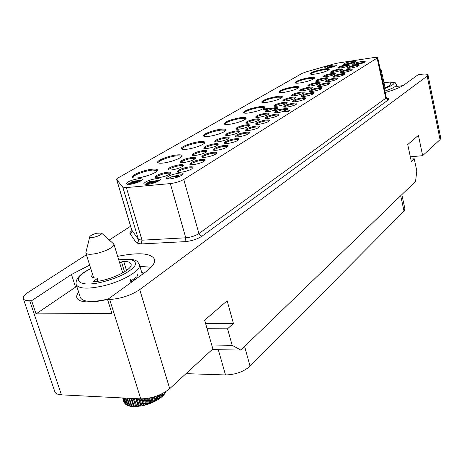 <?xml version="1.0" encoding="UTF-8"?>
<svg xmlns="http://www.w3.org/2000/svg" width="464" height="464" viewBox="0 0 464 464"><rect width="100%" height="100%" fill="white"/><g stroke="black" fill="none" stroke-linecap="round" stroke-linejoin="round"><path stroke-width="0.7" d="M186.018 373.642L225.487 374.947C235.41 374.668 243.6 371.768 250.067 366.241L404.045 211.143L404.962 209.084L401.824 194.642M117.659 256.354C138.777 252.155 151.061 253.118 154.495 259.243C155.411 262.67 152.441 266.922 145.592 271.997L107.567 299.518L109.678 299.489C120.855 298.706 130.871 295.411 139.728 289.606L427.193 76.108L427.988 74.965L440.783 138.214L440.063 139.623L422.64 155.672L418.4 135.349L407.734 144.571L411.319 161.466L414.242 158.804L416.811 170.972L415.553 181.395L240.81 350.088L212.123 349.595M240.81 350.088L232.168 345.303L227.557 328.802L233.427 323.454L227.14 300.776L204.665 320.224L212.86 348.916L169.714 388.658C161.426 395.276 151.774 398.68 140.76 398.872L61.451 394.847C57.733 394.615 55.535 393.588 54.851 391.761L23.287 298.625C23.838 300.057 25.984 300.759 29.719 300.736L31.616 300.707L71.473 274.473L75.545 287.135L36.059 313.902L111.928 313.438L107.567 299.518M86.397 254.753L28.611 292.036C24.615 294.657 22.84 296.856 23.287 298.625M109.359 239.946L130.633 226.217M233.427 323.454L205.581 323.437M227.557 328.802L207.089 328.721M232.168 345.303L211.746 345.013M414.242 158.804L410.82 159.117M422.64 155.672L410.333 156.82M427.988 74.965C427.495 73.979 424.728 73.817 419.676 74.466L418.192 74.675L404.208 84.796C400.554 87.336 394.226 89.917 385.224 92.527M89.662 265.106L71.473 274.473M31.616 300.707L36.059 313.902M151.142 267.235L139.931 266.382M76.763 286.329L75.545 287.135M78.66 292.227C76.966 294.321 76.363 296.154 76.844 297.737C77.894 300.585 82.105 301.994 89.477 301.971C94.871 301.878 101.03 300.968 107.95 299.245M143.968 273.174L141.694 272.246M119.747 263.181L121.522 261.963L123.697 261.302L126.504 270.506M92.464 273.998L91.628 276.329C92.04 277.46 93.705 278.04 96.628 278.075L97.278 278.301L96.837 278.899L93.548 281.155L93.751 281.781M123.697 261.302C127.948 261.406 130.39 262.322 131.01 264.051C133.673 269.219 109.904 280.761 93.908 281.776L93.212 281.607L93.548 281.155M108.222 299.048L107.3 299.268C91.785 302.58 82.812 302.006 80.371 297.563L76.183 284.536C78.573 288.811 87.551 289.269 103.118 285.928C123.001 281.364 141.81 270.031 139.397 264.602C137.344 261.673 137.924 257.903 118.72 259.834M131.057 282.518L130.117 279.357L130.807 279.345L130.639 279.009L130.117 279.357M138.197 277.35L137.211 274.259L136.915 276.724L131.77 280.36L131.254 280.424L130.807 279.345M131.654 282.083L130.929 282.106L136.567 278.33M137.216 278.058L136.834 276.788M396.784 86.443L402.972 85.608M384.262 88.044C388.867 86.356 391.14 84.964 391.077 83.851C390.705 82.882 388.351 82.575 384.024 82.94M396.621 88.682L396.453 87.98L396.488 88.734M118.523 177.671L116.737 179.73L122.798 187.125L126.365 187.578L170.34 183.593C175.514 182.944 179.991 181.569 183.767 179.464L377.719 57.698C377.493 57.263 376.101 57.229 373.543 57.594L338.343 62.965L333.407 64.055L306.159 71.874L302.07 73.416L118.523 177.671M137.35 177.944C134.282 178.211 132.588 177.944 132.269 177.144C131.219 175.032 144.321 169.882 152.331 169.203C155.469 168.908 157.209 169.169 157.545 169.992C158.682 172.045 145.423 177.294 137.35 177.944M162.806 163.09C159.691 163.392 157.975 163.148 157.667 162.371C156.71 160.434 168.995 155.689 176.749 154.959C179.933 154.634 181.691 154.872 182.021 155.666C183.048 157.557 170.619 162.388 162.806 163.09M186.505 149.263C183.35 149.588 181.621 149.379 181.314 148.625C180.438 146.839 192.009 142.442 199.508 141.677C202.727 141.329 204.502 141.537 204.827 142.303C205.767 144.055 194.068 148.521 186.505 149.263M208.626 136.358C205.436 136.712 203.696 136.52 203.394 135.801C202.594 134.142 213.515 130.065 220.783 129.265C224.031 128.893 225.811 129.079 226.13 129.816C226.995 131.434 215.951 135.587 208.626 136.358M229.315 124.288C226.101 124.659 224.35 124.497 224.06 123.801C225.713 121.394 231.263 119.335 240.712 117.641C243.977 117.253 245.763 117.409 246.077 118.117C246.871 119.619 236.414 123.488 229.315 124.288M248.71 112.972C245.485 113.367 243.728 113.228 243.438 112.555C245.004 110.322 250.328 108.379 259.411 106.732C262.688 106.32 264.48 106.459 264.787 107.138C263.239 109.371 257.88 111.319 248.71 112.972M266.933 102.347C263.691 102.753 261.934 102.637 261.65 101.993C263.129 99.917 268.244 98.072 276.996 96.471C280.279 96.042 282.077 96.158 282.379 96.814C280.911 98.89 275.761 100.734 266.933 102.347M284.078 92.342C280.836 92.765 279.073 92.672 278.794 92.052C280.198 90.115 285.122 88.363 293.561 86.809C296.85 86.362 298.648 86.455 298.944 87.081C297.552 89.024 292.593 90.776 284.078 92.342M300.243 82.911C297.001 83.346 295.237 83.271 294.965 82.679C296.299 80.869 301.043 79.205 309.198 77.685C312.487 77.227 314.279 77.302 314.569 77.906C313.246 79.715 308.467 81.386 300.243 82.911M315.514 74.002C312.266 74.455 310.515 74.397 310.242 73.828C311.518 72.129 316.094 70.54 323.982 69.061C327.265 68.597 329.046 68.649 329.336 69.223C328.071 70.922 323.46 72.512 315.514 74.002M256.47 116.017C259.422 114.132 269.027 112.265 269.039 113.581L268.192 114.521C265.286 116.412 255.56 118.303 255.583 116.98L256.47 116.017M266.145 117.032C269.108 115.101 278.957 113.204 278.974 114.573L278.139 115.524C275.233 117.462 265.257 119.381 265.275 118.007L266.145 117.032M246.825 121.765C249.864 119.828 259.538 117.949 259.567 119.294L258.668 120.286C255.681 122.229 245.879 124.137 245.891 122.78L246.825 121.765M256.499 122.902C259.544 120.913 269.468 119.004 269.497 120.408L268.621 121.406C265.623 123.401 255.571 125.338 255.577 123.923L256.499 122.902M236.866 127.704C239.992 125.709 249.742 123.813 249.777 125.199L248.832 126.249C245.758 128.244 235.88 130.169 235.88 128.772L236.866 127.704M246.483 128.986C249.62 126.945 259.62 125.019 259.66 126.457L258.732 127.513C255.647 129.566 245.514 131.521 245.514 130.071L246.483 128.986M226.525 133.864C229.75 131.817 239.569 129.908 239.615 131.329L238.618 132.431C235.451 134.49 225.498 136.428 225.487 134.995L226.525 133.864M236.164 135.256C239.401 133.151 249.475 131.213 249.528 132.692L248.547 133.806C245.369 135.917 235.155 137.889 235.144 136.399L236.164 135.256M215.876 140.215C219.199 138.104 229.088 136.178 229.146 137.64L228.097 138.806C224.831 140.923 214.803 142.877 214.78 141.41L215.876 140.215M225.446 141.775C228.781 139.606 238.931 137.651 238.995 139.171L237.962 140.348C234.68 142.523 224.39 144.513 224.367 142.982L225.446 141.775M204.856 146.786C208.278 144.617 218.242 142.668 218.312 144.171L217.204 145.4C213.84 147.581 203.737 149.553 203.702 148.045L204.856 146.786M214.391 148.492C217.831 146.259 228.056 144.287 228.131 145.847L227.041 147.1C223.66 149.338 213.283 151.345 213.249 149.773L214.391 148.492M193.401 153.613C196.927 151.38 206.967 149.42 207.048 150.957L205.877 152.262C202.408 154.506 192.224 156.496 192.177 154.953L193.401 153.613M202.936 155.452C206.486 153.155 216.792 151.165 216.879 152.766L215.725 154.089C212.234 156.397 201.776 158.421 201.724 156.809L202.936 155.452M181.581 160.66C185.217 158.363 195.327 156.38 195.425 157.957L194.184 159.343C190.605 161.652 180.345 163.664 180.281 162.081L181.581 160.66M191.058 162.673C194.723 160.3 205.105 158.294 205.216 159.941L203.986 161.344C200.384 163.722 189.846 165.77 189.782 164.111L191.058 162.673M169.319 167.968C173.072 165.602 183.263 163.601 183.373 165.219L182.056 166.686C178.367 169.064 168.026 171.1 167.945 169.47L169.319 167.968M178.686 170.189C182.474 167.748 192.937 165.718 193.059 167.411L191.754 168.902C188.036 171.355 177.41 173.42 177.329 171.721L178.686 170.189M156.606 175.549C160.48 173.107 170.74 171.083 170.874 172.747L169.476 174.307C165.665 176.761 155.243 178.82 155.15 177.144L156.606 175.549M284.531 105.862C287.326 104.029 297.03 102.161 297.03 103.46L296.276 104.319C293.532 106.152 283.707 108.042 283.742 106.737L284.531 105.862M274.891 105.032C277.681 103.246 287.146 101.407 287.146 102.66L286.375 103.507C283.637 105.299 274.05 107.161 274.091 105.902L274.891 105.032M293.294 100.531C296.015 98.751 305.643 96.895 305.637 98.165L304.918 98.977C302.25 100.763 292.506 102.637 292.546 101.367L293.294 100.531M283.666 99.801C286.375 98.061 295.777 96.239 295.765 97.457L295.034 98.269C292.366 100.009 282.854 101.86 282.901 100.63L283.666 99.801M301.826 95.346C304.471 93.612 314.029 91.773 314.012 93.009L313.328 93.78C310.735 95.52 301.061 97.382 301.113 96.141L301.826 95.346M292.204 94.708C294.843 93.015 304.175 91.199 304.158 92.394L303.462 93.165C300.869 94.859 291.427 96.698 291.479 95.497L292.204 94.708M310.068 90.341C312.637 88.647 322.126 86.82 322.103 88.027L321.453 88.757C318.93 90.451 309.331 92.307 309.389 91.095L310.068 90.341M300.463 89.79C303.027 88.137 312.289 86.339 312.266 87.499L311.599 88.23C309.076 89.888 299.709 91.71 299.767 90.544L300.463 89.79M318.095 85.457C320.595 83.816 330.014 81.995 329.985 83.172L329.365 83.874C326.911 85.521 317.382 87.36 317.451 86.176L318.095 85.457M308.473 85.011C310.973 83.404 320.172 81.612 320.137 82.749L319.505 83.445C317.045 85.057 307.748 86.872 307.812 85.73L308.473 85.011M325.856 80.742C328.292 79.141 337.641 77.331 337.601 78.48L337.009 79.147C334.625 80.753 325.171 82.58 325.241 81.426L325.856 80.742M316.291 80.353C318.722 78.781 327.851 77.007 327.816 78.114L327.207 78.781C324.817 80.353 315.584 82.151 315.653 81.038L316.291 80.353M333.396 76.16C335.762 74.6 345.042 72.802 345.001 73.921L344.433 74.559C342.113 76.125 332.729 77.94 332.804 76.815L333.396 76.16M323.849 75.847C326.221 74.315 335.286 72.546 335.24 73.631L334.666 74.263C332.334 75.8 323.17 77.587 323.246 76.496L323.849 75.847M340.721 71.711C343.029 70.186 352.24 68.399 352.188 69.496L351.648 70.099C349.386 71.63 340.071 73.434 340.153 72.332L340.721 71.711M331.197 71.462C333.512 69.971 342.507 68.214 342.461 69.269L341.91 69.878C339.636 71.375 330.542 73.15 330.623 72.088L331.197 71.462M347.867 67.367C350.117 65.876 359.258 64.102 359.206 65.169L358.689 65.749C356.485 67.239 347.24 69.032 347.327 67.959L347.867 67.367M338.349 67.205C340.599 65.749 349.537 63.997 349.479 65.035L348.951 65.615C346.741 67.071 337.705 68.84 337.792 67.802L338.349 67.205M346.805 64.502C351.828 63.562 354.728 62.57 355.499 61.526C355.308 61.149 354.113 61.12 351.915 61.434C346.915 62.373 344.033 63.365 343.256 64.409C343.441 64.786 344.624 64.815 346.805 64.502M327.828 68.138C332.845 67.193 335.75 66.195 336.545 65.14L333.094 65.053C328.1 65.992 325.206 66.99 324.411 68.04L327.828 68.138M356.422 64.624C361.502 63.678 364.431 62.675 365.197 61.608C365 61.219 363.77 61.184 361.502 61.509C356.445 62.454 353.533 63.458 352.762 64.519C352.953 64.908 354.171 64.943 356.422 64.624M147.146 184.463C154.727 183.187 159.21 181.395 160.608 179.081L157.081 178.495C149.559 179.765 145.093 181.557 143.689 183.872L147.146 184.463M169.83 178.965C177.352 177.706 181.789 175.943 183.129 173.669C182.891 173.072 181.662 172.875 179.446 173.072C171.976 174.325 167.562 176.088 166.211 178.362L169.83 178.965M129.386 184.405C136.863 183.129 141.311 181.36 142.726 179.092L139.386 178.547C131.962 179.817 127.536 181.586 126.104 183.854L129.386 184.405M262.989 109.127L263.082 109.504L266.98 109.858L266.881 109.475L269.543 108.512L264.735 108.089L262.989 109.127L266.881 109.475M288.138 111.778L288.045 111.383L289.785 110.299L289.884 110.693L288.138 111.778L283.626 111.366C278.632 112.746 275.645 113.054 274.659 112.282L276.712 110.739L273.638 110.461C268.801 111.783 265.924 112.079 265.002 111.343L266.98 109.858M276.712 110.739L276.614 110.351L279.34 109.376L279.432 109.765C284.299 108.448 287.204 108.17 288.144 108.93L286.972 110.049M269.543 108.512L269.642 108.895C274.45 107.578 277.321 107.288 278.255 108.025L276.991 109.168M132.565 177.532C133.168 175.177 145.226 170.706 152.581 170.068L157.505 170.474M141.74 177.248L149.611 175.021M142.79 177.022L148.602 175.375M169.418 161.855L171.721 161.217M167.765 162.249L173.339 160.712M157.957 162.748C158.618 160.573 169.894 156.472 176.981 155.794L181.969 156.136M192.891 148.057L194.573 147.604M181.604 148.99C184.585 146.172 190.629 144.002 199.735 142.489L204.763 142.761M203.684 136.149C206.532 133.551 212.303 131.515 220.992 130.053L226.055 130.262M224.35 124.137C227.082 121.73 232.603 119.822 240.909 118.407L245.984 118.552M243.733 112.88C246.355 110.647 251.645 108.849 259.596 107.48L264.689 107.561M261.945 102.306C264.474 100.23 269.549 98.525 277.176 97.196L282.263 97.225M279.09 92.353C281.538 90.416 286.416 88.798 293.735 87.516L298.816 87.493M295.266 82.969C297.633 81.154 302.331 79.622 309.36 78.375L314.435 78.306M310.549 74.107C312.84 72.401 317.37 70.946 324.133 69.733L329.191 69.617M287.924 109.4C284.223 109.173 280.14 110.084 275.68 112.137L275.071 112.595M273.638 110.461L273.54 110.072L276.614 110.351M279.34 109.376L276.225 109.104L273.54 110.072M278.029 108.489C274.41 108.298 270.413 109.197 266.04 111.192L265.42 111.644M289.785 110.299L286.213 109.98L283.527 110.971L288.045 111.383M283.626 111.366L283.527 110.971M268.824 114.051C265.188 113.831 261.139 114.747 256.667 116.795L255.995 117.288M278.765 115.049C275.042 114.794 270.901 115.722 266.342 117.827L265.681 118.326M269.294 120.884C265.553 120.605 261.36 121.545 256.702 123.702L255.983 124.248M259.469 126.945C255.71 126.631 251.453 127.583 246.691 129.798L245.914 130.401M239.424 131.811C235.735 131.515 231.507 132.466 226.739 134.676L225.893 135.326M249.342 133.18C245.566 132.837 241.245 133.806 236.379 136.085L235.544 136.741M228.961 138.127C225.26 137.802 220.974 138.771 216.096 141.039L215.186 141.746M238.821 139.664C235.028 139.293 230.643 140.273 225.666 142.61L224.762 143.33M227.969 146.351C224.153 145.945 219.704 146.943 214.617 149.344L213.643 150.127M216.723 153.271C212.895 152.836 208.377 153.851 203.174 156.322L202.118 157.174M205.065 160.451C201.214 159.981 196.626 161.014 191.301 163.548L190.17 164.476M192.92 167.927C189.045 167.423 184.388 168.473 178.942 171.083L177.718 172.098M170.735 173.269C166.941 172.782 162.319 173.838 156.867 176.442L155.544 177.515M296.798 103.924C293.115 103.727 289.089 104.626 284.722 106.627L284.159 107.039M305.399 98.623C301.728 98.449 297.755 99.342 293.48 101.291L292.964 101.662M313.763 93.461C310.114 93.316 306.194 94.192 302.006 96.094L301.536 96.431M303.908 92.846C300.336 92.725 296.496 93.595 292.384 95.445L291.908 95.781M321.848 88.479C318.211 88.351 314.343 89.221 310.242 91.077L309.819 91.379M312.005 87.945C308.456 87.853 304.662 88.705 300.637 90.515L300.196 90.822M329.718 83.619C326.105 83.52 322.289 84.373 318.269 86.188L317.881 86.455M337.328 78.921C333.732 78.845 329.962 79.692 326.024 81.461L325.676 81.699M344.717 74.362C341.139 74.304 337.415 75.139 333.558 76.867L333.245 77.082M351.898 69.931C348.336 69.896 344.659 70.719 340.878 72.407L340.605 72.593M358.904 65.604C355.36 65.586 351.729 66.404 348.023 68.051L347.78 68.214M349.177 65.465C345.703 65.465 342.148 66.271 338.5 67.883L338.25 68.051M183.228 165.735C179.452 165.277 174.899 166.315 169.569 168.85L168.345 169.836M195.269 158.468C191.516 158.044 187.033 159.065 181.818 161.524L180.676 162.435M206.886 151.455C203.145 151.067 198.731 152.07 193.633 154.466L192.572 155.301M218.138 144.664C214.42 144.304 210.07 145.29 205.088 147.622L204.102 148.393M249.574 125.68C245.908 125.408 241.738 126.347 237.075 128.505L236.286 129.096M259.359 119.77C255.705 119.526 251.598 120.454 247.028 122.554L246.303 123.099M286.914 103.118C283.313 102.95 279.369 103.843 275.082 105.786L274.508 106.198M295.522 97.916C291.937 97.771 288.045 98.652 283.846 100.549L283.324 100.92M319.87 83.189C316.332 83.114 312.591 83.961 308.641 85.73L308.247 86.002M327.538 78.555C324.017 78.497 320.322 79.332 316.454 81.061L316.1 81.304M334.956 74.066C331.453 74.031 327.804 74.855 324.011 76.543L323.692 76.757M342.165 69.704C338.679 69.687 335.078 70.505 331.36 72.152L331.07 72.343M354.032 62.576L353.255 62.64M345.929 64.345L345.025 64.699M347.066 63.522L353.197 62.379L347.107 63.707M347.977 63.446L348.064 63.846M351.84 62.837L352.176 63.058L351.805 63.22L346.608 64.09L345.964 64.003L347.739 63.585L347.675 63.899M352.46 62.704L352.559 63.127M352.82 62.605L352.913 63.011M353.116 62.483L353.208 62.901M353.162 62.46L353.261 62.884M353.197 62.379L353.307 62.866M348.824 62.936L348.893 63.243M347.739 63.585L347.803 63.881M347.617 63.661L351.88 62.994M349.334 63.632L351.538 63.139L349.334 63.632M346.156 64.125L346.254 64.583M346.608 64.09L346.707 64.519M347.217 64.02L347.31 64.426M348.116 63.893L348.197 64.264M349.038 63.754L349.108 64.073M335.072 66.195L334.306 66.265M327.184 67.93L326.186 68.318M334.121 66.155L328.042 67.071L331.354 66.253L334.266 66.068L334.208 66.538M334.266 66.068L334.358 66.48M333.227 66.224L330.768 66.596L333.227 66.224M328.854 67.21L333.32 66.625L328.425 67.576L327.114 67.611L328.564 67.21L328.976 67.141L328.906 67.454M328.976 67.141L329.04 67.431M330.513 67.193L332.694 66.706L330.513 67.193M327.12 67.663L327.248 68.214M327.387 67.68L327.503 68.185M327.828 67.645L327.938 68.121M328.425 67.576L328.529 68.022M329.307 67.454L329.399 67.854M330.211 67.315L330.293 67.663M363.759 62.663L362.807 62.739M355.737 64.351L354.502 64.827M356.323 63.614L362.773 62.582L356.364 63.783M362.633 62.669L362.72 63.069M362.773 62.582L362.871 63.017M357.442 63.609L362.094 63L357.048 63.974L355.662 64.02L357.135 63.614L357.564 63.539L357.5 63.858M357.564 63.539L357.628 63.841M359.206 63.585L361.444 63.087L359.206 63.585M355.963 64.084L356.091 64.67M356.427 64.049L356.549 64.606M357.048 63.974L357.17 64.502M357.964 63.846L358.075 64.334M358.91 63.707L359.003 64.131M359.873 63.551L359.954 63.904M360.592 63.423L360.661 63.713M159.836 180.276L152.569 181.262M147.326 183.123L144.983 184.481M147.807 184.394L147.285 182.984L147.836 182.648L155.15 181.975L151.972 182.81L147.285 182.984M151.061 181.047L154.384 181.436L156.148 181.041L156.397 180.803L156.037 180.606L157.255 180.699L154.112 181.604L150.696 181.267L148.602 182.114L151.061 181.047M148.602 182.114L148.695 182.439M150.696 181.267L150.933 182.091M155.133 181.482L155.423 182.485M155.968 181.314L156.217 182.178M156.478 181.169L156.71 181.975M156.913 180.989L157.145 181.789M157.099 180.879L157.337 181.702M157.255 180.699L157.522 181.621M155.811 180.745L155.921 181.128M153.306 182.004L148.138 182.88L152.204 182.671L154.222 182.201L153.306 182.004L153.433 182.451M147.54 183.077L147.917 184.376M147.883 183.118L148.236 184.336M148.439 183.112L148.77 184.254M148.88 183.094L149.199 184.179M149.646 183.048L149.936 184.04M151.107 182.915L151.345 183.727M151.972 182.81L152.175 183.512M152.505 182.735L152.691 183.373M153.248 182.619L153.404 183.158M153.88 182.491L154.013 182.967M154.599 182.306L154.721 182.735M155.034 182.126L155.167 182.578M155.15 181.975L155.307 182.526M152.378 182.068L152.534 182.613M148.602 182.601L148.7 182.944M149.066 182.491L149.199 182.949M150.22 182.288L150.382 182.862M151.241 182.172L151.409 182.764M182.364 174.858L179.957 174.882L172.695 176.511M170.74 177.242L167.492 178.982M175.009 177.973L171.054 178.344L170.665 176.981L178.327 175.699L178.953 175.92L178.42 176.245L170.665 176.981M178.42 176.245L178.582 176.807M178.953 175.92L179.139 176.587M141.932 180.287L136.712 180.844M129.711 183.135L127.426 184.44M138.869 181.198L131.469 181.894L135.993 180.786L139.148 181.035L139.061 181.847M139.148 181.035L139.351 181.72M137.883 181.151L135.674 180.977L134.891 181.436L137.883 181.151M131.469 181.894L131.614 182.375M134.612 181.598L134.728 181.998M135.674 180.977L135.784 181.349M135.041 181.969L137.327 182.027L135.453 182.659L129.676 183.019L135.041 181.969M135.552 182.056L130.506 182.915L134.438 182.712L136.416 182.248L135.552 182.056L135.679 182.485M129.676 183.019L130.065 184.33M129.914 183.106L130.268 184.307M130.245 183.147L130.575 184.26M130.784 183.141L131.092 184.179M131.208 183.123L131.498 184.109M131.95 183.077L132.211 183.97M133.371 182.949L133.58 183.657M134.206 182.845L134.386 183.448M134.728 182.775L134.885 183.309M135.453 182.659L135.581 183.106M136.068 182.532L136.178 182.92M136.776 182.352L136.874 182.688M137.211 182.178L137.315 182.532M137.327 182.027L137.46 182.48M134.647 182.12L134.804 182.648M130.976 182.642L131.074 182.978M131.428 182.532L131.561 182.978M132.553 182.335L132.721 182.891M133.545 182.219L133.713 182.793M124.021 402.131L123.749 401.604M124.99 403.57L124.079 402.305L122.693 397.955M124.52 403.083L122.803 397.961M126.289 404.683L124.862 403.257L123.18 397.979M125.732 404.33L123.412 397.99M127.826 405.507L126.428 404.817L125.97 404.069L124.05 398.025M127.287 405.287L126.382 404.295L124.398 398.042M129.566 406.087L127.907 405.559L127.391 404.724L125.286 398.089M129.108 405.971L127.896 404.898L125.744 398.112M128.783 398.263L131.492 406.464L129.601 406.104L129.102 405.211L126.869 398.164M131.144 406.412L129.694 405.327L127.438 398.193M130.993 398.373L133.557 406.638L131.747 405.571L129.444 398.298M133.557 406.638L130.947 398.373M133.464 398.501L135.726 406.638L134.015 405.635L131.741 398.414M164.517 393.977L164.54 392.863L163.647 395.05L163.34 395.363L163.206 394.313L162.725 394.771L162.058 396.598L161.576 395.769L161.008 396.221L160.138 398.141C155.423 401.517 149.82 403.999 143.335 405.571L135.795 406.638L133.226 398.489M136.149 398.64L138.249 405.316L138.191 406.458L136.474 405.507L134.282 398.541M138.191 406.458L135.726 398.617M139.014 398.785L140.923 404.875L140.708 406.099L139.072 405.194L137.031 398.68M140.708 406.099L138.405 398.75M159.21 395.067L160.15 398.135L159.674 397.201L159.03 397.636L158.178 399.475L157.534 398.582L156.82 398.999L156.003 400.757L155.185 399.898L154.413 400.287L153.648 401.957L152.668 401.116L151.85 401.476L151.16 403.059L150.023 402.23L149.176 402.549L148.579 404.034L147.297 403.204L146.433 403.483L145.951 404.881L144.53 404.034L143.666 404.26L143.312 405.571L141.775 404.701L139.937 398.831M143.312 405.571L141.224 398.889M143.666 404.26L141.99 398.907M144.53 404.034L142.924 398.889M145.951 404.881L144.066 398.837M146.433 403.483L144.965 398.767M147.297 403.204L145.887 398.675M148.579 404.034L146.873 398.547M149.176 402.549L147.888 398.39M150.023 402.23L148.782 398.234M151.16 403.059L149.617 398.071M151.85 401.476L150.719 397.828M152.668 401.116L151.583 397.619M153.648 401.957L152.256 397.445M154.413 400.287L153.433 397.12M155.185 399.898L154.251 396.877M156.003 400.757L154.756 396.714M156.82 398.999L155.991 396.308M157.534 398.582L156.751 396.036M158.178 399.475L157.081 395.914M159.03 397.636L158.352 395.421M159.674 397.201L159.042 395.137M161.008 396.221L160.486 394.504M161.576 395.769L161.101 394.22L161.878 396.755L160.225 398.077M162.725 394.771L162.365 393.594M163.206 394.313L162.899 393.321M164.157 393.315L163.978 392.73M164.54 392.863L164.424 392.474M165.294 391.952L164.65 393.837M165.561 392.492L165.636 391.738M166.054 391.471L165.648 392.289M89.749 236.785L85.805 252.892C86.832 254.62 90.793 254.73 97.689 253.222C107.967 250.311 113.378 247.3 113.924 244.174L101.616 233.143M96.68 233.241L101.529 233.067C101.97 234.297 99.725 235.631 94.795 237.069C91.385 237.794 89.714 237.667 89.778 236.675C90.596 235.41 92.893 234.268 96.68 233.241M380.062 68.585L381.205 69.873L380.526 70.725M404.045 211.143L400.693 195.738M139.728 289.606L169.714 388.658M440.063 139.623L427.193 76.108M109.678 299.489L140.76 398.872M61.451 394.847L29.719 300.736M131.863 230.736C130.175 231.925 129.555 232.893 130.013 233.641L136.486 242.962L141.155 243.942L184.933 241.657C191.615 241.019 197.328 239.186 202.06 236.147L388.119 100.027C389.325 99.07 388.878 98.525 386.785 98.391M121.522 261.963L124.532 271.823M118.767 259.991C132.066 258.471 137.39 260.507 134.728 266.098C129.398 272.339 118.714 277.611 102.683 281.926C76.833 288.393 69.838 278.661 90.811 268.749M136.01 278.435L136.729 278.412M130.355 279.166L130.749 279.154M130.425 280.447L131.254 280.424M96.837 278.899L97.602 281.335M383.879 82.29C397.051 81.478 397.225 83.619 384.401 88.711M383.873 82.25C399.133 81.252 394.046 83.166 396.401 84.651C396.395 86.385 392.561 88.514 384.905 91.043M388.119 100.027L385.787 98.258L386.303 97.533L386.953 98.536L385.839 98.472M202.06 236.147L200.152 235.451L198.923 233.578L385.787 98.258L377.168 58.325M184.933 241.657L185.757 237.8C190.884 237.301 195.274 235.892 198.923 233.578L183.767 179.464M141.155 243.942L142.025 240.19L185.757 237.8L170.34 183.593M136.486 242.962C138.086 242.266 138.736 241.1 138.423 239.459L142.025 240.19L126.365 187.578M130.013 233.641C131.561 232.974 132.182 231.843 131.88 230.26L138.423 239.459L122.798 187.125M131.991 230.968L116.737 179.73M225.487 374.947L218.312 349.699M250.067 366.241L244.603 346.428M124.079 402.305L124.288 402.619M124.862 403.257L125.176 403.529M125.97 404.069L126.382 404.295M127.391 404.724L127.896 404.898M129.102 405.211L129.694 405.327M131.08 405.513L131.747 405.571M133.284 405.635L134.015 405.635M135.685 405.571L136.474 405.507M138.249 405.316L139.072 405.194M140.923 404.875L141.775 404.701M142.332 274.357L139.397 264.602M90.758 268.592C80.017 273.789 75.156 279.102 76.183 284.536M87.162 301.948L86.907 301.153M131.393 280.471L130.442 280.5M136.95 278.249L136.416 278.267M97.278 278.301L98.206 281.242M397.207 88.444L396.401 84.651M116.65 179.574L131.788 230.063M377.719 57.698L386.303 97.533M166.089 391.442L165.95 391.761M165.613 392.405L164.958 393.437M164.627 393.884L163.647 395.05M163.38 395.334L162.058 396.598M135.726 406.638L133.562 406.638M133.359 406.626L131.492 406.464M93.653 277.756L85.805 252.892M122.722 272.89L113.924 244.174M385.056 87.754L381.205 69.873"/></g></svg>
